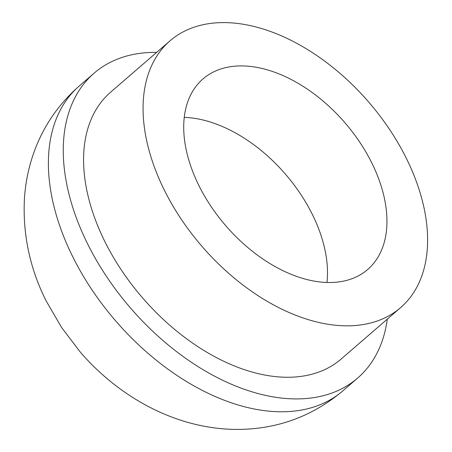 <?xml version="1.0" encoding="UTF-8"?>
<svg xmlns="http://www.w3.org/2000/svg" width="452" height="452" viewBox="0 0 452 452"><rect width="100%" height="100%" fill="white"/><g stroke="black" fill="none" stroke-linecap="round" stroke-linejoin="round"><path stroke-width="0.68" d="M387.307 319.123A201.502 125.989 -130.8 0 1 357.639 378.07A201.502 125.989 -130.8 0 1 297.981 398.907A201.502 125.989 -130.8 0 1 101.677 269.002A201.502 125.989 -130.8 0 1 94.067 73.201A201.502 125.989 -130.8 0 1 153.725 52.364A201.502 125.989 -130.8 0 1 156.68 52.364M330.412 282.506A125.938 78.744 -130.8 0 1 207.722 201.315A125.938 78.744 -130.8 0 1 202.971 78.942A125.938 78.744 -130.8 0 1 240.255 65.919A125.938 78.744 -130.8 0 1 362.945 147.109A125.938 78.744 -130.8 0 1 367.702 269.482A125.938 78.744 -130.8 0 1 330.412 282.506M400.647 307.592L341.164 359.018A176.314 110.243 -130.8 0 1 288.964 377.25A176.314 110.243 -130.8 0 1 117.198 263.584A176.314 110.243 -130.8 0 1 110.537 92.259L170.02 40.833A176.314 110.243 -130.8 0 1 222.226 22.6A176.314 110.243 -130.8 0 1 393.991 136.267A176.314 110.243 -130.8 0 1 400.647 307.592A176.314 110.243 -130.8 0 1 348.447 325.824A176.314 110.243 -130.8 0 1 176.681 212.157A176.314 110.243 -130.8 0 1 170.02 40.833M184.23 117.379A125.938 78.744 -130.8 0 1 285.421 174.139A125.938 78.744 -130.8 0 1 326.96 282.472M80.558 352.441L61.625 327.536L45.968 300.608C29.73 268.002 22.56 233.865 24.459 198.185C25.272 185.958 27.374 173.958 30.759 162.183C39.522 132.131 55.664 106.757 79.196 86.061A201.502 125.989 49.2 0 0 86.807 281.862A201.502 125.989 49.2 0 0 283.11 411.761A201.502 125.989 49.2 0 0 342.769 390.929C312.903 415.959 278.505 428.784 239.583 429.4C179.161 430.185 120.91 398.924 80.558 352.441M342.769 390.929L357.639 378.07M79.196 86.061L94.067 73.201"/></g></svg>

